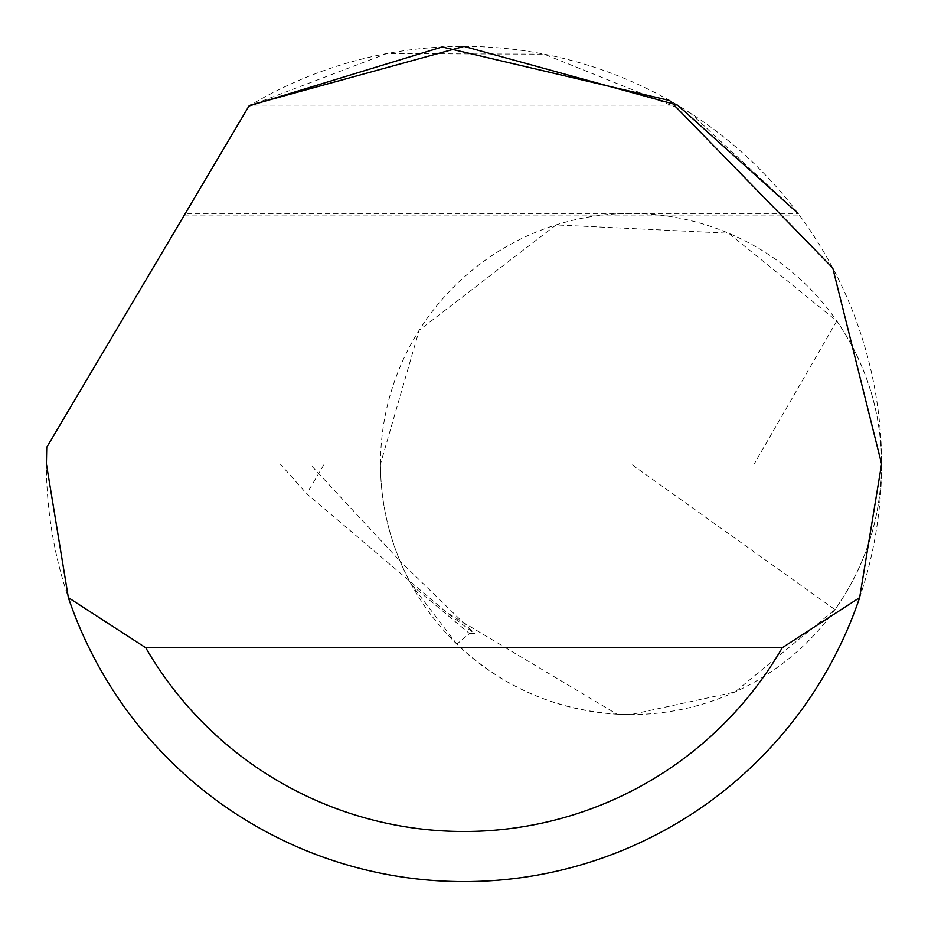 <?xml version="1.0" encoding="UTF-8"?>
<svg xmlns="http://www.w3.org/2000/svg" width="928" height="928" viewBox="0 0 928 928"><rect width="100%" height="100%" fill="white"/><g stroke="black" fill="none" stroke-linecap="round" stroke-linejoin="round"><path stroke-width="0.7" stroke-dasharray="4.64 3.48" d="M185.31 213.44L248.971 106.012L185.31 213.44L798.08 213.44L690.42 113.112L544.179 54.172L386.5 53.65L248.971 106.012L46.736 447.296A417.6 417.6 0 0 0 464 881.6A417.6 417.6 0 0 0 669.656 100.549A417.6 417.6 0 0 0 248.971 106.012L250.444 105.131L677.556 105.131M380.48 464A250.56 250.56 0 0 1 631.04 213.44A250.56 250.56 0 0 1 881.6 464A250.56 250.56 0 0 1 631.04 714.56A250.56 250.56 0 0 1 380.48 464L309.859 464L400.072 561.138A250.56 250.56 0 0 1 380.48 464L419.166 330.252L556.092 224.912L728.654 233.23L836.766 320.972C866.253 364.089 881.206 411.765 881.6 464C881.171 517.372 865.615 565.906 834.956 609.603L631.04 464L754.186 464L380.48 464M456.854 644.113L411.754 585.208L469.545 633.58L456.854 644.113C501.839 686.581 555.199 709.932 616.923 714.166L447.076 612.805L306.739 493.8L324.266 464L280.256 464L306.739 493.8M469.545 633.58L474.533 633.58L447.076 612.805M309.859 464L280.256 464L280.256 464.754M411.754 585.208A250.56 250.56 0 0 1 400.072 561.138L474.533 633.58M616.923 714.166L631.04 714.56L734.964 691.998L834.956 609.603M324.266 464L631.04 464M836.766 320.972L754.186 464L881.6 464M184.359 215.041L799.263 215.041"/><path stroke-width="1.39" d="M248.971 106.012L442.099 46.98L669.656 100.549L832.764 268.041L881.6 464L859.641 597.632A417.6 417.6 0 0 1 68.359 597.632L46.4 464L46.736 447.296L248.971 106.012M250.444 105.131L464 46.4L677.556 105.131M677.834 105.305L798.08 213.44M68.359 597.632L145.742 647.744L782.258 647.744L859.641 597.632M145.742 647.744A367.488 367.488 0 0 0 782.258 647.744"/></g></svg>
